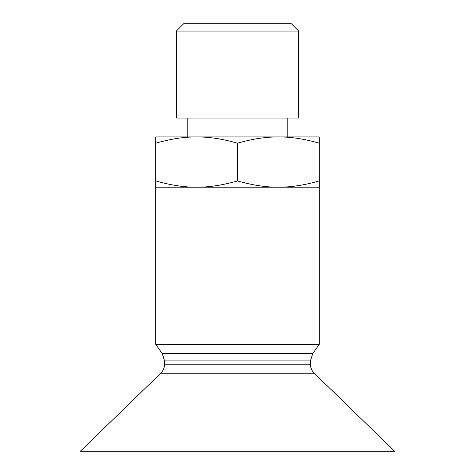 <?xml version="1.0" encoding="UTF-8"?>
<svg xmlns="http://www.w3.org/2000/svg" width="475" height="475" viewBox="0 0 475 475"><rect width="100%" height="100%" fill="white"/><g stroke="black" fill="none" stroke-linecap="round" stroke-linejoin="round"><path stroke-width="0.71" d="M298.656 31.053L291.353 23.75L183.647 23.75L176.344 31.053L176.344 118.049L298.656 118.049L298.656 31.053L176.344 31.053M155.77 180.922C170.394 185.155 184.015 187.251 196.638 187.203L155.77 187.203L155.77 136.913L196.638 136.913L187.203 136.913L187.203 118.049M278.362 187.203C290.985 187.251 304.606 185.155 319.23 180.922L319.23 187.203L196.638 187.203C209.261 187.251 222.882 185.155 237.5 180.922C252.118 185.155 265.739 187.251 278.362 187.203M287.797 118.049L287.797 136.913L278.362 136.913L319.23 136.913L319.23 143.201C304.606 138.961 290.985 136.865 278.362 136.913C265.739 136.865 252.118 138.961 237.5 143.201C222.882 138.961 209.261 136.865 196.638 136.913C184.015 136.865 170.394 138.961 155.77 143.201M196.638 136.913L278.362 136.913M237.5 143.201L237.5 180.922M319.23 143.201L319.23 180.922M155.77 187.203L155.77 344.375L319.23 344.375L319.23 187.203M80.328 451.25L394.672 451.25L314.242 373.225L160.758 373.225L80.328 451.25M160.758 373.225C163.246 370.732 164.516 367.727 164.576 364.2L164.576 360.911L310.424 360.911L310.424 364.2C310.484 367.727 311.754 370.732 314.242 373.225M319.23 344.375L312.698 353.703L310.424 360.911M164.576 364.2L310.424 364.2M164.576 360.911L162.302 353.703L312.698 353.703M162.302 353.703L155.77 344.375"/></g></svg>
